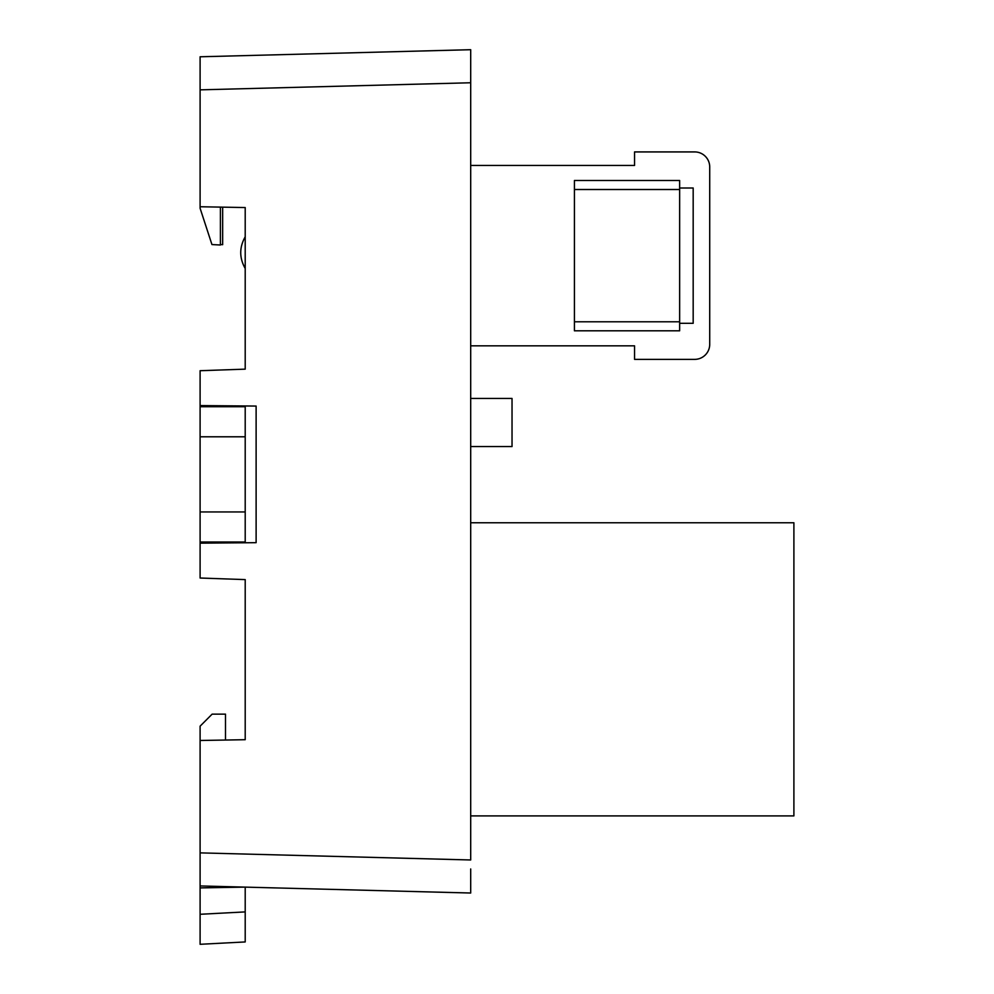<?xml version="1.0" encoding="UTF-8"?>
<svg xmlns="http://www.w3.org/2000/svg" width="994" height="994" viewBox="0 0 994 994"><rect width="100%" height="100%" fill="white"/><g stroke="black" fill="none" stroke-linecap="round" stroke-linejoin="round"><path stroke-width="1.49" d="M245.207 436.788L245.207 511.947L200.105 511.947L200.105 436.788L245.207 436.788L245.207 406.72L200.105 406.72L200.105 436.788M200.105 511.947L200.105 542.016L245.207 542.016L245.207 511.947M200.105 542.016L200.105 578.023L245.207 579.601L245.207 739.698L200.105 740.48L200.105 852.877L470.696 859.972L470.696 49.7L470.696 82.763L200.105 89.845L200.105 208.293L211.946 244.561L220.407 245.009L220.407 207.112M245.207 542.774L245.207 542.016M245.207 406.72L245.207 405.974M220.407 244.561L222.656 244.673L222.656 207.15L245.207 207.547L245.207 369.147L200.105 370.712L200.105 406.72M470.696 868.967L470.696 893.022L470.696 868.967M470.696 893.022L200.105 885.94L200.105 852.877M200.105 89.845L200.105 56.782L470.696 49.7M222.656 405.776L222.656 406.72M222.656 542.96L222.656 542.016M222.656 405.974L227.166 405.813M222.656 542.774L227.166 542.923M245.207 268.479C239.243 257.918 239.243 247.357 245.207 236.808M200.105 405.577L256.117 406.061L256.117 542.674L200.105 543.159M245.207 207.547L200.105 206.752M245.207 911.908L245.207 887.12L200.105 887.903L200.105 944.3L200.105 914.281L245.207 911.908L245.207 941.939L200.105 944.3M200.105 740.48L200.105 726.167L212.132 714.139L225.501 714.139L225.501 739.698M200.105 887.903L200.105 885.94M222.494 740.095L245.207 739.698M470.696 815.9L793.895 815.9L793.895 522.769L470.696 522.769M470.696 345.837L634.545 345.837L634.545 359.368L694.682 359.368A15.034 15.034 0 0 0 709.716 344.334L709.716 166.955A15.034 15.034 0 0 0 694.682 151.92L634.545 151.92L694.682 151.92M693.178 188.003L693.178 323.298L693.178 188.003L679.647 188.003L679.647 180.486L574.42 180.486L574.42 330.803L679.647 330.803L679.647 323.298L693.178 323.298M634.545 359.368L694.682 359.368M709.716 344.334L709.716 166.955M634.545 151.92L634.545 165.451L470.696 165.451M679.647 323.298L679.647 188.003M679.647 321.795L574.42 321.795M679.647 189.506L574.42 189.506M470.696 446.567L512.034 446.567L512.034 398.457L470.696 398.457"/></g></svg>
